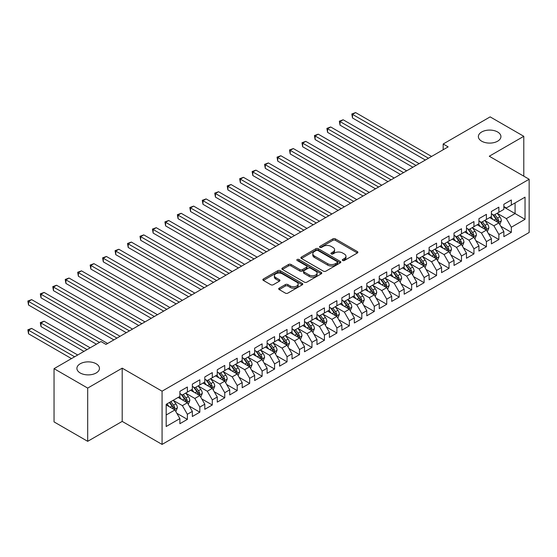 <?xml version="1.0" encoding="UTF-8"?>
<svg xmlns="http://www.w3.org/2000/svg" width="557" height="557" viewBox="0 0 557 557"><rect width="100%" height="100%" fill="white"/><g stroke="black" fill="none" stroke-linecap="round" stroke-linejoin="round"><path stroke-width="0.84" d="M342.652 260.488A1.211 0.696 0 0 0 344.365 260.488L357.364 252.989A1.727 0.996 0 0 0 357.873 252.279A1.727 0.996 0 0 0 357.364 251.576L335.349 238.862A1.727 0.996 0 0 0 332.905 238.862L319.906 246.368A1.211 0.696 0 0 0 319.551 246.862A1.211 0.696 0 0 0 319.906 247.357A1.211 0.696 0 0 0 321.619 247.357L323.304 246.382A5.535 3.196 0 0 1 331.13 246.382L332.961 247.44A5.535 3.196 0 0 1 334.583 249.703A5.535 3.196 0 0 1 332.961 251.966L331.283 252.934A1.211 0.696 0 0 0 330.928 253.428A1.211 0.696 0 0 0 331.283 253.922A1.211 0.696 0 0 0 332.995 253.922L334.673 252.955A5.535 3.196 0 0 1 342.499 252.955L344.337 254.013A5.535 3.196 0 0 1 345.96 256.269A5.535 3.196 0 0 1 344.337 258.532L342.652 259.499A1.211 0.696 0 0 0 342.297 259.994A1.211 0.696 0 0 0 342.652 260.488L342.652 259.499M96.159 363.77A11.279 6.51 0 0 0 83.863 362.363A11.279 6.51 0 0 0 76.908 368.379A11.279 6.51 0 0 0 80.208 372.981A11.279 6.51 0 0 0 92.497 374.395A11.279 6.51 0 0 0 99.459 368.379A11.279 6.51 0 0 0 96.159 363.77M497.624 131.988A11.279 6.51 0 0 0 485.335 130.575A11.279 6.51 0 0 0 478.372 136.59A11.279 6.51 0 0 0 481.68 141.193A11.279 6.51 0 0 0 493.968 142.606A11.279 6.51 0 0 0 500.931 136.59A11.279 6.51 0 0 0 497.624 131.988M279.21 288.15A1.727 0.996 0 0 0 278.702 288.86A1.727 0.996 0 0 0 279.21 289.563L285.386 293.128A1.727 0.996 0 0 0 287.83 293.128L302.263 284.794A1.727 0.996 0 0 0 302.771 284.091A1.727 0.996 0 0 0 302.263 283.388L280.248 270.674A1.727 0.996 0 0 0 277.804 270.674L263.37 279.008A1.727 0.996 0 0 0 262.862 279.711A1.727 0.996 0 0 0 263.37 280.422L270.834 284.724A1.727 0.996 0 0 0 273.278 284.724L279.454 281.16A1.727 0.996 0 0 0 279.962 280.456A1.727 0.996 0 0 0 279.454 279.746L275.757 277.616A4.63 2.674 0 0 1 274.399 275.722A4.63 2.674 0 0 1 277.254 273.257A4.63 2.674 0 0 1 282.295 273.835L296.79 282.204A4.63 2.674 0 0 1 298.148 284.091A4.63 2.674 0 0 1 295.287 286.563A4.63 2.674 0 0 1 290.246 285.978L287.83 284.585A1.727 0.996 0 0 0 285.386 284.585L279.21 288.15L279.21 289.563M87.686 388.09L87.686 441.325L122.199 421.398L122.199 368.163L87.686 388.09L54.043 368.664L101.019 341.545L105.997 344.421L448.155 146.874L443.177 143.998L443.177 149.756M122.199 368.163L162.073 391.181L529.15 179.25L529.15 232.485L162.073 444.416L162.073 391.181M523.789 176.158L523.789 136.305L489.276 156.232L529.15 179.25M523.789 136.305L490.146 116.879L443.177 143.998M323.422 271.168A1.727 0.996 0 0 0 325.866 271.168L340.299 262.834A1.727 0.996 0 0 0 340.807 262.131A1.727 0.996 0 0 0 340.299 261.428L318.284 248.714A1.727 0.996 0 0 0 315.84 248.714L301.407 257.049A1.727 0.996 0 0 0 300.898 257.752A1.727 0.996 0 0 0 301.407 258.462L323.422 271.168M297.675 260.753A1.211 0.696 0 0 1 298.9 260.92L298.9 259.485L321.285 272.408A1.727 0.996 0 0 1 321.786 273.111A1.727 0.996 0 0 1 321.285 273.814L306.851 282.148A1.727 0.996 0 0 1 304.407 282.148L282.392 269.442L288.568 265.898L288.568 264.464L282.392 268.028A1.727 0.996 0 0 0 281.884 268.732A1.727 0.996 0 0 0 282.392 269.442L282.392 268.028M288.568 265.898A1.727 0.996 0 0 1 291.012 265.898L291.012 264.464A1.727 0.996 0 0 0 288.568 264.464M291.012 264.464L299.938 269.616A1.727 0.996 0 0 0 302.388 269.616L306.482 267.249A1.727 0.996 0 0 0 306.991 266.545A1.727 0.996 0 0 0 306.482 265.835L297.187 260.474A1.211 0.696 0 0 1 296.832 259.98A1.211 0.696 0 0 1 297.584 259.332A1.211 0.696 0 0 1 298.9 259.485M503.855 207.093L515.072 213.568L515.072 202.915L525.035 197.164L511.333 205.073L511.333 199.97L503.855 204.287L503.855 209.39L498.87 212.273L498.87 207.162L491.392 211.479L491.392 216.582L486.414 219.465L486.414 214.354L478.936 218.671L478.936 223.782L473.951 226.657L473.951 221.547L466.474 225.863L466.474 230.974L461.488 233.849L461.488 228.746L454.018 233.063L454.018 238.166L449.033 241.042L449.033 235.938L441.555 240.255L441.555 245.358L436.57 248.241L436.57 243.131L429.092 247.447L429.092 252.558L424.114 255.433L424.114 250.323L416.636 254.64L416.636 259.75L411.651 262.625L411.651 257.522L404.173 261.832L404.173 266.942L399.188 269.818L399.188 264.714L391.71 269.031L391.71 274.135L386.732 277.017L386.732 271.907L379.254 276.223L379.254 281.334L374.269 284.209L374.269 279.099L366.791 283.416L366.791 288.526L361.806 291.402L361.806 286.291L354.336 290.608L354.336 295.718L349.35 298.594L349.35 293.49L341.873 297.807L341.873 302.911L336.888 305.793L336.888 300.683L329.41 304.999L329.41 310.103L324.432 312.985L324.432 307.875L316.954 312.192L316.954 317.302L311.969 320.178L311.969 315.067L304.491 319.384L304.491 324.494L299.506 327.37L299.506 322.266L292.035 326.583L292.035 331.687L287.05 334.562L287.05 329.459L279.572 333.775L279.572 338.879L274.587 341.761L274.587 336.651L267.109 340.968L267.109 346.078L262.124 348.954L262.124 343.843L254.653 348.16L254.653 353.27L249.668 356.146L249.668 351.042L242.191 355.352L242.191 360.463L237.205 363.338L237.205 358.235L229.728 362.551L229.728 367.655L224.75 370.537L224.75 365.427L217.272 369.744L217.272 374.854L212.287 377.73L212.287 372.619L204.809 376.936L204.809 382.046L199.824 384.922L199.824 379.811L192.353 384.128L192.353 389.239L187.368 392.114L187.368 387.011L179.89 391.327L179.89 396.431L166.181 404.347L166.181 426.502L179.89 418.592L174.905 409.959L166.181 404.918M525.035 197.164L525.035 219.319L511.333 227.235L506.348 218.602L497.31 213.387M500.806 226.26L511.333 232.339L511.333 227.235M511.333 232.339L503.855 236.655L503.855 231.552L498.87 234.427L493.885 225.794L484.855 220.579M488.343 233.453L498.87 239.538L498.87 234.427M498.87 239.538L491.392 243.848L491.392 238.744L486.414 241.62L481.429 232.986L472.392 227.771M475.88 240.652L486.414 246.73L486.414 241.62M486.414 246.73L478.936 251.047L478.936 245.936L473.951 248.812L468.966 240.185L459.936 234.963M463.424 247.844L473.951 253.922L473.951 248.812M473.951 253.922L466.474 258.239L466.474 253.129L461.488 256.011L456.51 247.378L447.473 242.163M450.961 255.036L461.488 261.115L461.488 256.011M461.488 261.115L454.018 265.431L454.018 260.328L449.033 263.203L444.047 254.57L435.01 249.355M438.505 262.229L449.033 268.307L449.033 263.203M449.033 268.307L441.555 272.624L441.555 267.52L436.57 270.396L431.584 261.762L422.554 256.547M426.042 269.428L436.57 275.506L436.57 270.396M436.57 275.506L429.092 279.823L429.092 274.712L424.114 277.588L419.129 268.954L410.091 263.74M413.579 276.62L424.114 282.698L424.114 277.588M424.114 282.698L416.636 287.015L416.636 281.905L411.651 284.787L406.666 276.154L397.635 270.939M401.124 283.812L411.651 289.891L411.651 284.787M411.651 289.891L404.173 294.207L404.173 289.097L399.188 291.979L394.203 283.346L385.172 278.131M388.661 291.005L399.188 297.083L399.188 291.979M399.188 297.083L391.71 301.4L391.71 296.296L386.732 299.172L381.747 290.538L372.71 285.323M376.198 298.204L386.732 304.282L386.732 299.172M386.732 304.282L379.254 308.599L379.254 303.488L374.269 306.364L369.284 297.73L360.254 292.516M363.742 305.396L374.269 311.474L374.269 306.364M374.269 311.474L366.791 315.791L366.791 310.681L361.806 313.556L356.828 304.93L347.791 299.708M351.279 312.588L361.806 318.667L361.806 313.556M361.806 318.667L354.336 322.983L354.336 317.873L349.35 320.755L344.365 312.122L335.328 306.907M338.823 319.781L349.35 325.859L349.35 320.755M349.35 325.859L341.873 330.176L341.873 325.072L336.888 327.948L331.902 319.314L322.872 314.099M326.36 326.973L336.888 333.058L336.888 327.948M336.888 333.058L329.41 337.368L329.41 332.264L324.432 335.14L319.446 326.506L310.409 321.292M313.897 334.172L324.432 340.25L324.432 335.14M324.432 340.25L316.954 344.567L316.954 339.457L311.969 342.332L306.984 333.699L297.953 328.484M301.441 341.364L311.969 347.443L311.969 342.332M311.969 347.443L304.491 351.759L304.491 346.649L299.506 349.531L294.521 340.898L285.49 335.683M288.979 348.557L299.506 354.635L299.506 349.531M299.506 354.635L292.035 358.952L292.035 353.848L287.05 356.724L282.065 348.09L273.027 342.875M276.516 355.749L287.05 361.827L287.05 356.724M287.05 361.827L279.572 366.144L279.572 361.04L274.587 363.916L269.602 355.282L260.572 350.068M264.06 362.948L274.587 369.026L274.587 363.916M274.587 369.026L267.109 373.343L267.109 368.233L262.124 371.108L257.146 362.475L248.109 357.26M251.597 370.14L262.124 376.219L262.124 371.108M262.124 376.219L254.653 380.535L254.653 375.425L249.668 378.3L244.683 369.674L235.646 364.459M239.141 377.333L249.668 383.411L249.668 378.3M249.668 383.411L242.191 387.728L242.191 382.617L237.205 385.5L232.22 376.866L223.19 371.651M226.678 384.525L237.205 390.603L237.205 385.5M237.205 390.603L229.728 394.92L229.728 389.816L224.75 392.692L219.764 384.058L210.727 378.844M214.215 391.717L224.75 397.802L224.75 392.692M224.75 397.802L217.272 402.112L217.272 397.009L212.287 399.884L207.301 391.251L198.271 386.036M201.759 398.916L212.287 404.995L212.287 399.884M212.287 404.995L204.809 409.311L204.809 404.201L199.824 407.076L194.839 398.45L185.808 393.228M189.296 406.109L199.824 412.187L199.824 407.076M199.824 412.187L192.353 416.504L192.353 411.393L187.368 414.276L182.383 405.642L173.345 400.427M176.841 413.301L187.368 419.379L187.368 414.276M187.368 419.379L179.89 423.696L179.89 418.592M179.89 393.555L182.383 394.997L187.368 392.114M166.181 414.993L174.905 409.959M192.353 386.363L194.839 387.797L199.824 384.922M182.383 405.642L187.368 402.76L178.143 397.44M192.353 411.393L187.368 402.76M204.809 379.164L207.301 380.605L212.287 377.73M194.839 398.45L199.824 395.567L190.605 390.248M204.809 404.201L199.824 395.567M217.272 371.972L219.764 373.413L224.75 370.537M207.301 391.251L212.287 388.375L203.068 383.049M217.272 397.009L212.287 388.375M229.728 364.779L232.22 366.221L237.205 363.338M219.764 384.058L224.75 381.183L215.524 375.857M229.728 389.816L224.75 381.183M242.191 357.587L244.683 359.021L249.668 356.146M232.22 376.866L237.205 373.991L227.987 368.664M242.191 382.617L237.205 373.991M254.653 350.395L257.146 351.829L262.124 348.954M244.683 369.674L249.668 366.791L240.443 361.472M254.653 375.425L249.668 366.791M267.109 343.196L269.602 344.637L274.587 341.761M257.146 362.475L262.124 359.599L252.906 354.273M267.109 368.233L262.124 359.599M279.572 336.003L282.065 337.445L287.05 334.562M269.602 355.282L274.587 352.407L265.369 347.081M279.572 361.04L274.587 352.407M292.035 328.811L294.521 330.252L299.506 327.37M282.065 348.09L287.05 345.215L277.825 339.888M292.035 353.848L287.05 345.215M304.491 321.619L306.984 323.053L311.969 320.178M294.521 340.898L299.506 338.015L290.288 332.696M304.491 346.649L299.506 338.015M316.954 314.42L319.446 315.861L324.432 312.985M306.984 333.699L311.969 330.823L302.75 325.504M316.954 339.457L311.969 330.823M329.41 307.227L331.902 308.669L336.888 305.793M319.446 326.506L324.432 323.631L315.206 318.305M329.41 332.264L324.432 323.631M341.873 300.035L344.365 301.476L349.35 298.594M331.902 319.314L336.888 316.439L327.669 311.112M341.873 325.072L336.888 316.439M354.336 292.843L356.828 294.277L361.806 291.402M344.365 312.122L349.35 309.239L340.125 303.92M354.336 317.873L349.35 309.239M366.791 285.644L369.284 287.085L374.269 284.209M356.828 304.93L361.806 302.047L352.588 296.728M366.791 310.681L361.806 302.047M379.254 278.451L381.747 279.893L386.732 277.017M369.284 297.73L374.269 294.855L365.051 289.529M379.254 303.488L374.269 294.855M391.71 271.259L394.203 272.7L399.188 269.818M381.747 290.538L386.732 287.663L377.507 282.336M391.71 296.296L386.732 287.663M404.173 264.067L406.666 265.501L411.651 262.625M394.203 283.346L399.188 280.47L389.97 275.144M404.173 289.097L399.188 280.47M416.636 256.874L419.129 258.309L424.114 255.433M406.666 276.154L411.651 273.271L402.433 267.952M416.636 281.905L411.651 273.271M429.092 249.675L431.584 251.116L436.57 248.241M419.129 268.954L424.114 266.079L414.888 260.76M429.092 274.712L424.114 266.079M441.555 242.483L444.047 243.924L449.033 241.042M431.584 261.762L436.57 258.887L427.351 253.56M441.555 267.52L436.57 258.887M454.018 235.291L456.51 236.732L461.488 233.849M444.047 254.57L449.033 251.694L439.807 246.368M454.018 260.328L449.033 251.694M466.474 228.098L468.966 229.533L473.951 226.657M456.51 247.378L461.488 244.495L452.27 239.176M466.474 253.129L461.488 244.495M478.936 220.899L481.429 222.34L486.414 219.465M468.966 240.185L473.951 237.303L464.733 231.984M478.936 245.936L473.951 237.303M491.392 213.707L493.885 215.148L498.87 212.273M481.429 232.986L486.414 230.111L477.189 224.784M491.392 238.744L486.414 230.111M503.855 206.515L506.348 207.956L511.333 205.073M493.885 225.794L498.87 222.918L489.652 217.592M503.855 231.552L498.87 222.918M54.043 368.664L54.043 421.9L87.686 441.325M122.199 421.398L162.073 444.416M506.348 218.602L515.072 213.568L525.035 219.319M343.14 260.662L344.337 259.966A5.535 3.196 0 0 0 345.96 257.71L345.96 256.269M334.583 249.703L334.583 251.144A5.535 3.196 0 0 1 332.961 253.4L331.763 254.096M357.364 251.576L357.364 252.989L335.349 240.304A1.727 0.996 0 0 0 332.905 240.304L320.393 247.524M340.299 261.428L340.299 262.834L318.284 250.156A1.727 0.996 0 0 0 315.84 250.156L301.428 258.469M337.243 262.625A1.211 0.696 0 0 0 337.598 262.131A1.211 0.696 0 0 0 337.243 261.637L317.922 250.483A1.211 0.696 0 0 0 316.209 250.483L314.433 251.506A5.535 3.196 0 0 0 312.811 253.762A5.535 3.196 0 0 0 314.433 256.025L327.641 263.649A5.535 3.196 0 0 0 335.467 263.649L337.243 262.625L337.243 264.067A1.211 0.696 0 0 0 337.598 263.572L337.598 262.131M312.811 253.762L312.811 255.203A5.535 3.196 0 0 0 314.433 257.459L314.433 256.025M337.243 264.067L335.467 265.09A5.535 3.196 0 0 1 327.641 265.09L314.433 257.459M291.012 265.898L299.938 271.057A1.727 0.996 0 0 0 302.388 271.057L306.482 268.69A1.727 0.996 0 0 0 306.991 267.98L306.991 266.545M298.9 260.92L321.257 273.828M309.205 274.963A4.63 2.674 0 0 0 314.245 275.541A4.63 2.674 0 0 0 317.1 273.076A4.63 2.674 0 0 0 315.749 271.189L310.639 268.237A1.727 0.996 0 0 0 308.195 268.237L304.101 270.605A1.727 0.996 0 0 0 303.593 271.308A1.727 0.996 0 0 0 304.101 272.018L309.205 274.963L309.205 276.404A4.63 2.674 0 0 0 314.245 276.982A4.63 2.674 0 0 0 317.1 274.517L317.1 273.076M303.593 271.308L303.593 272.749A1.727 0.996 0 0 0 304.101 273.452L304.101 272.018M309.205 276.404L304.101 273.452M298.148 284.091L298.148 285.532A4.63 2.674 0 0 1 295.287 287.997A4.63 2.674 0 0 1 290.246 287.419L287.83 286.026A1.727 0.996 0 0 0 285.386 286.026L279.231 289.577M274.399 275.722L274.399 277.163A4.63 2.674 0 0 0 275.757 279.05L275.757 277.616M279.433 281.174L275.757 279.05M302.242 284.808L280.248 272.115A1.727 0.996 0 0 0 277.804 272.115L263.391 280.436M499.796 224.513L501.335 220.746A4.672 2.694 -120 0 0 499.845 216.77L497.199 213.234M492.98 219.514L490.968 216.833M352.504 146.756L400.434 174.432L327.579 132.364L327.579 128.771L330.698 126.975L406.666 170.832M497.993 222.41L498.814 220.941A4.672 2.694 -120 0 0 497.478 218.135L494.832 214.598M493.321 214.821L496.593 219.186A2.381 1.372 60 0 1 497.025 219.911L498.814 220.941M492.499 214.348L495.988 218.998A4.672 2.694 60 0 1 497.324 221.804L497.415 222.076M428.472 158.244L352.504 114.38L355.617 112.584L431.584 156.447M425.353 160.04L352.504 117.98L352.504 114.38L351.815 113.99L355.617 112.584M352.504 117.98L351.815 113.99M487.333 231.705L488.879 227.938A4.672 2.694 -120 0 0 487.389 223.963L484.743 220.426M480.524 226.713L478.512 224.025M340.042 153.948L387.978 181.624L315.123 139.563L315.123 135.964L318.235 134.167L394.203 178.024M485.53 229.602L486.358 228.14A4.672 2.694 -120 0 0 485.022 225.327L482.376 221.797M480.865 222.013L484.13 226.379A2.381 1.372 60 0 1 484.562 227.103L486.358 228.14M480.043 221.54L483.525 226.191A4.672 2.694 60 0 1 484.862 229.004L484.959 229.268M474.87 238.904L476.416 235.131A4.672 2.694 -120 0 0 474.926 231.155L472.28 227.625M468.061 233.905L466.049 231.218M327.579 161.14L375.515 188.816L302.66 146.756L302.66 143.156L305.772 141.36L381.747 185.223M473.074 236.795L473.896 235.333A4.672 2.694 -120 0 0 472.559 232.52L469.913 228.99M468.402 229.206L471.675 233.571A2.381 1.372 60 0 1 472.106 234.295L473.896 235.333M467.581 228.732L471.062 233.383A4.672 2.694 60 0 1 472.399 236.196L472.496 236.467M416.009 165.436L340.042 121.579L343.154 119.776L419.129 163.64M412.897 167.239L340.042 125.172L340.042 121.579L339.359 121.182L343.154 119.776M340.042 125.172L339.359 121.182M403.553 172.628L326.896 128.375L330.698 126.975M327.579 132.364L326.896 128.375M462.414 246.097L463.96 242.323A4.672 2.694 -120 0 0 462.47 238.347L459.817 234.817M455.605 241.097L453.593 238.41M315.123 168.339L363.053 196.008L290.197 153.948L290.197 150.355L293.316 148.552L369.284 192.416M460.611 243.987L461.44 242.525A4.672 2.694 -120 0 0 460.103 239.719L457.45 236.182M455.939 236.405L459.212 240.77A2.381 1.372 60 0 1 459.643 241.487L461.44 242.525M455.118 235.931L458.606 240.582A4.672 2.694 60 0 1 459.943 243.388L460.033 243.66M449.952 253.289L451.497 249.522A4.672 2.694 -120 0 0 450.007 245.54L447.362 242.01M443.142 248.29L441.13 245.609M302.66 175.532L350.597 203.208L277.741 161.14L277.741 157.547L280.853 155.744L356.828 199.608M448.148 251.186L448.977 249.717A4.672 2.694 -120 0 0 447.64 246.911L444.994 243.374M443.483 243.597L446.749 247.962A2.381 1.372 60 0 1 447.18 248.687L448.977 249.717M442.662 243.124L446.143 247.774A4.672 2.694 60 0 1 447.48 250.58L447.577 250.852M391.091 179.827L314.433 135.567L318.235 134.167M315.123 139.563L314.433 135.567M378.628 187.02L301.978 142.759L305.772 141.36M302.66 146.756L301.978 142.759M437.496 260.481L439.034 256.714A4.672 2.694 -120 0 0 437.544 252.739L434.899 249.202M430.679 255.489L428.667 252.801M290.197 182.724L338.134 210.4L265.278 168.339L265.278 164.74L268.397 162.943L344.365 206.8M435.692 258.378L436.514 256.909A4.672 2.694 -120 0 0 435.177 254.103L432.531 250.573M431.021 250.789L434.293 255.155A2.381 1.372 60 0 1 434.725 255.879L436.514 256.909M430.199 250.316L433.687 254.967A4.672 2.694 60 0 1 435.024 257.773L435.114 258.044M366.172 194.212L289.515 149.958L293.316 148.552M290.197 153.948L289.515 149.958M425.033 267.68L426.578 263.907A4.672 2.694 -120 0 0 425.088 259.931L422.443 256.394M418.223 262.681L416.211 259.994M277.741 189.916L325.671 217.592L252.822 175.532L252.822 171.932L255.935 170.136L331.902 213.999M423.229 265.571L424.058 264.109A4.672 2.694 -120 0 0 422.721 261.296L420.075 257.766M418.565 257.982L421.83 262.347A2.381 1.372 60 0 1 422.262 263.071L424.058 264.109M417.743 257.508L421.224 262.159A4.672 2.694 60 0 1 422.561 264.972L422.659 265.236M353.709 201.404L277.052 157.151L280.853 155.744M277.741 161.14L277.052 157.151M412.57 274.873L414.116 271.099A4.672 2.694 -120 0 0 412.626 267.123L409.98 263.593M405.761 269.873L403.748 267.186M265.278 197.115L313.215 224.784L240.359 182.724L240.359 179.124L243.472 177.328L319.446 221.192M410.767 272.763L411.595 271.301A4.672 2.694 -120 0 0 410.258 268.488L407.613 264.958M406.102 265.181L409.367 269.539A2.381 1.372 60 0 1 409.806 270.263L411.595 271.301M405.28 264.707L408.761 269.351A4.672 2.694 60 0 1 410.098 272.164L410.196 272.436M400.114 282.065L401.66 278.298A4.672 2.694 -120 0 0 400.17 274.316L397.517 270.786M393.305 277.066L391.293 274.385M252.822 204.308L300.752 231.984L227.897 189.916L227.897 186.323L231.016 184.52L306.984 228.384M398.311 279.962L399.132 278.493A4.672 2.694 -120 0 0 397.795 275.687L395.15 272.15M393.639 272.373L396.911 276.738A2.381 1.372 60 0 1 397.343 277.456L399.132 278.493M392.817 271.9L396.306 276.55A4.672 2.694 60 0 1 397.642 279.356L397.733 279.628M387.651 289.257L389.197 285.49A4.672 2.694 -120 0 0 387.707 281.515L385.061 277.978M380.842 284.265L378.83 281.577M240.359 211.5L288.296 239.176L215.441 197.115L215.441 193.516L218.553 191.719L294.521 235.576M385.848 287.154L386.676 285.685A4.672 2.694 -120 0 0 385.34 282.879L382.694 279.342M381.183 279.565L384.448 283.931A2.381 1.372 60 0 1 384.88 284.655L386.676 285.685M380.361 279.092L383.843 283.743A4.672 2.694 60 0 1 385.179 286.549L385.277 286.82M375.188 296.449L376.734 292.683A4.672 2.694 -120 0 0 375.244 288.707L372.598 285.17M368.379 291.457L366.367 288.77M227.897 218.692L275.833 246.368L202.978 204.308L202.978 200.708L206.097 198.912L282.065 242.768M373.392 294.347L374.213 292.885A4.672 2.694 -120 0 0 372.877 290.072L370.231 286.542M368.72 286.758L371.992 291.123A2.381 1.372 60 0 1 372.424 291.847L374.213 292.885M367.899 286.284L371.38 290.935A4.672 2.694 60 0 1 372.717 293.748L372.814 294.012M362.732 303.649L364.278 299.875A4.672 2.694 -120 0 0 362.788 295.899L360.135 292.369M355.923 298.649L353.911 295.962M215.441 225.891L263.37 253.56L190.515 211.5L190.515 207.9L193.634 206.104L269.602 249.968M360.929 301.539L361.758 300.077A4.672 2.694 -120 0 0 360.421 297.264L357.768 293.734M356.257 293.957L359.53 298.315A2.381 1.372 60 0 1 359.961 299.039L361.758 300.077M355.436 293.476L358.924 298.127A4.672 2.694 60 0 1 360.261 300.94L360.351 301.212M350.269 310.841L351.815 307.067A4.672 2.694 -120 0 0 350.325 303.092L347.679 299.562M343.46 305.842L341.448 303.154M202.978 233.084L250.915 260.76L178.059 218.692L178.059 215.099L181.171 213.296L257.146 257.16M348.466 308.738L349.295 307.269A4.672 2.694 -120 0 0 347.958 304.463L345.312 300.926M343.801 301.149L347.067 305.514A2.381 1.372 60 0 1 347.498 306.232L349.295 307.269M342.98 300.676L346.461 305.327A4.672 2.694 60 0 1 347.798 308.132L347.895 308.404M337.814 318.033L339.352 314.266A4.672 2.694 -120 0 0 337.862 310.291L335.217 306.754M330.997 313.034L328.985 310.353M190.515 240.276L238.452 267.952L165.596 225.884L165.596 222.292L168.715 220.495L244.683 264.352M336.01 315.93L336.832 314.461A4.672 2.694 -120 0 0 335.495 311.655L332.849 308.118M331.338 308.341L334.611 312.707A2.381 1.372 60 0 1 335.042 313.431L336.832 314.461M330.517 307.868L334.005 312.519A4.672 2.694 60 0 1 335.342 315.325L335.432 315.596M325.351 325.225L326.896 321.459A4.672 2.694 -120 0 0 325.406 317.483L322.761 313.946M318.541 320.233L316.529 317.546M178.059 247.468L225.989 275.144L153.14 233.084L153.14 229.484L156.252 227.688L232.22 271.544M323.547 323.123L324.376 321.654A4.672 2.694 -120 0 0 323.039 318.848L320.393 315.318M318.882 315.534L322.148 319.899A2.381 1.372 60 0 1 322.58 320.623L324.376 321.654M318.061 315.06L321.542 319.711A4.672 2.694 60 0 1 322.879 322.517L322.976 322.788M312.888 332.425L314.433 328.651A4.672 2.694 -120 0 0 312.943 324.675L310.298 321.145M306.078 327.425L304.066 324.738M165.596 254.66L213.533 282.336L140.677 240.276L140.677 236.676L143.79 234.88L219.764 278.744M311.091 330.315L311.913 328.853A4.672 2.694 -120 0 0 310.576 326.04L307.93 322.51M306.42 322.726L309.692 327.091A2.381 1.372 60 0 1 310.124 327.815L311.913 328.853M305.598 322.252L309.079 326.903A4.672 2.694 60 0 1 310.416 329.716L310.514 329.988M300.432 339.617L301.978 335.843A4.672 2.694 -120 0 0 300.488 331.868L297.835 328.338M293.623 334.618L291.61 331.93M153.14 261.86L201.07 289.529L128.214 247.468L128.214 243.875L131.334 242.072L207.301 285.936M298.629 337.507L299.45 336.045A4.672 2.694 -120 0 0 298.12 333.239L295.468 329.702M293.957 329.925L297.229 334.284A2.381 1.372 60 0 1 297.661 335.008L299.45 336.045M293.135 329.452L296.623 334.103A4.672 2.694 60 0 1 297.96 336.908L298.051 337.18M287.969 346.809L289.515 343.042A4.672 2.694 -120 0 0 288.025 339.06L285.379 335.53M281.16 341.81L279.148 339.129M140.677 269.052L188.614 296.728L115.759 254.66L115.759 251.068L118.871 249.264L194.839 293.128M286.166 344.706L286.994 343.237A4.672 2.694 -120 0 0 285.657 340.431L283.012 336.894M281.501 337.117L284.766 341.483A2.381 1.372 60 0 1 285.198 342.2L286.994 343.237M280.679 336.644L284.161 341.295A4.672 2.694 60 0 1 285.497 344.101L285.595 344.372M275.506 354.001L277.052 350.235A4.672 2.694 -120 0 0 275.562 346.259L272.916 342.722M268.697 349.009L266.685 346.322M128.214 276.244L176.151 303.92L103.296 261.86L103.296 258.26L106.415 256.464L182.383 300.32M273.71 351.899L274.531 350.43A4.672 2.694 -120 0 0 273.195 347.624L270.549 344.094M269.038 344.31L272.31 348.675A2.381 1.372 60 0 1 272.742 349.399L274.531 350.43M268.216 343.836L271.705 348.487A4.672 2.694 60 0 1 273.034 351.293L273.132 351.564M263.05 361.194L264.596 357.427A4.672 2.694 -120 0 0 263.106 353.451L260.46 349.914M256.241 356.202L254.229 353.514M115.759 283.436L163.688 311.112L90.84 269.052L90.84 265.452L93.952 263.656L169.92 307.513M261.247 359.091L262.075 357.629A4.672 2.694 -120 0 0 260.739 354.816L258.086 351.286M256.575 351.502L259.847 355.867A2.381 1.372 60 0 1 260.279 356.591L262.075 357.629M255.76 351.028L259.242 355.679A4.672 2.694 60 0 1 260.579 358.492L260.669 358.757M250.587 368.393L252.133 364.619A4.672 2.694 -120 0 0 250.643 360.644L247.997 357.114M243.778 363.394L241.766 360.706M103.296 290.629L151.232 318.305L78.377 276.244L78.377 272.645L81.489 270.848L157.464 314.712M248.784 366.283L249.613 364.821A4.672 2.694 -120 0 0 248.276 362.008L245.63 358.478M244.119 358.701L247.385 363.06A2.381 1.372 60 0 1 247.816 363.784L249.613 364.821M243.298 358.221L246.779 362.872A4.672 2.694 60 0 1 248.116 365.684L248.213 365.956M341.253 208.603L264.596 164.343L268.397 162.943M265.278 168.339L264.596 164.343M328.79 215.796L252.133 171.535L255.935 170.136M252.822 175.532L252.133 171.535M316.327 222.988L239.677 178.734L243.472 177.328M240.359 182.724L239.677 178.734M303.871 230.18L227.214 185.927L231.016 184.52M227.897 189.916L227.214 185.927M291.408 237.373L214.751 193.119L218.553 191.719M215.441 197.115L214.751 193.119M278.946 244.572L202.295 200.311L206.097 198.912M202.978 204.308L202.295 200.311M266.49 251.764L189.833 207.51L193.634 206.104M190.515 211.5L189.833 207.51M254.027 258.956L177.37 214.703L181.171 213.296M178.059 218.692L177.37 214.703M241.571 266.149L164.914 221.895L168.715 220.495M165.596 225.884L164.914 221.895M229.108 273.348L152.451 229.087L156.252 227.688M153.14 233.084L152.451 229.087M216.645 280.54L139.995 236.279L143.79 234.88M140.677 240.276L139.995 236.279M204.189 287.732L127.532 243.479L131.334 242.072M128.214 247.468L127.532 243.479M191.726 294.925L115.069 250.671L118.871 249.264M115.759 254.66L115.069 250.671M179.263 302.124L102.613 257.863L106.415 256.464M103.296 261.86L102.613 257.863M238.131 375.585L239.67 371.811A4.672 2.694 -120 0 0 238.18 367.836L235.534 364.306M231.315 370.586L229.303 367.899M90.84 297.828L138.77 325.504L65.914 283.436L65.914 279.844L69.033 278.04L145.001 321.904M236.328 373.482L237.15 372.013A4.672 2.694 -120 0 0 235.813 369.207L233.167 365.671M231.656 365.893L234.929 370.259A2.381 1.372 60 0 1 235.36 370.976L237.15 372.013M230.835 365.42L234.323 370.071A4.672 2.694 60 0 1 235.66 372.877L235.75 373.148M166.808 309.316L90.15 265.055L93.952 263.656M90.84 269.052L90.15 265.055M225.669 382.777L227.214 379.011A4.672 2.694 -120 0 0 225.724 375.035L223.078 371.498M218.859 377.778L216.847 375.098M78.377 305.02L126.314 332.696L53.458 290.636L53.458 287.036L56.57 285.24L132.538 329.096M223.865 380.675L224.694 379.206A4.672 2.694 -120 0 0 223.357 376.4L220.711 372.863M219.2 373.086L222.466 377.451A2.381 1.372 60 0 1 222.897 378.175L224.694 379.206M218.379 372.612L221.86 377.263A4.672 2.694 60 0 1 223.197 380.069L223.294 380.34M154.345 316.508L77.688 272.255L81.489 270.848M78.377 276.244L77.688 272.255M213.206 389.97L214.751 386.203A4.672 2.694 -120 0 0 213.261 382.227L210.616 378.69M206.396 384.978L204.384 382.29M65.914 312.212L113.851 339.888L40.995 297.828L40.995 294.228L44.107 292.432L120.082 336.289M211.409 387.867L212.231 386.405A4.672 2.694 -120 0 0 210.894 383.592L208.248 380.062M206.738 380.278L210.01 384.643A2.381 1.372 60 0 1 210.442 385.367L212.231 386.405M205.916 379.804L209.397 384.455A4.672 2.694 60 0 1 210.734 387.268L210.831 387.533M141.889 323.701L65.232 279.447L69.033 278.04M65.914 283.436L65.232 279.447M200.75 397.169L202.295 393.395A4.672 2.694 -120 0 0 200.805 389.42L198.153 385.89M193.94 392.17L191.928 389.482M53.458 319.405L96.403 344.205L28.532 305.02L28.532 301.421L31.652 299.624L107.619 343.488M198.946 395.059L199.775 393.597A4.672 2.694 -120 0 0 198.438 390.784L195.786 387.254M194.275 387.47L197.547 391.836A2.381 1.372 60 0 1 197.979 392.56L199.775 393.597M193.453 386.997L196.941 391.648A4.672 2.694 60 0 1 198.278 394.46L198.369 394.732M129.426 330.893L52.769 286.639L56.57 285.24M53.458 290.636L52.769 286.639M188.287 404.361L189.833 400.587A4.672 2.694 -120 0 0 188.343 396.612L185.697 393.082M181.478 399.362L179.465 396.675M90.178 347.805L44.107 321.208L40.995 323.004L40.995 326.604L83.947 351.397M186.484 402.251L187.312 400.789A4.672 2.694 -120 0 0 185.975 397.983L183.33 394.447M181.819 394.669L185.084 399.035A2.381 1.372 60 0 1 185.516 399.752L187.312 400.789M180.997 394.196L184.478 398.847A4.672 2.694 60 0 1 185.815 401.653L185.913 401.924M40.995 326.604L40.313 322.607L87.059 349.601M40.313 322.607L44.107 321.208M116.963 338.092L40.313 293.831L44.107 292.432M40.995 297.828L40.313 293.831M175.831 411.553L177.37 407.787A4.672 2.694 -120 0 0 175.88 403.811L173.234 400.274M169.015 406.554L167.003 403.874M77.715 354.997L31.652 328.4L28.532 330.197L28.532 333.796L71.484 358.59M174.028 409.451L174.849 407.982A4.672 2.694 -120 0 0 173.512 405.176L170.867 401.639M169.697 402.314L172.628 406.227A2.381 1.372 60 0 1 173.06 406.951L174.849 407.982M169.37 402.502L172.022 406.039A4.672 2.694 60 0 1 173.359 408.845L173.45 409.117M28.532 333.796L27.85 329.8L74.603 356.793M27.85 329.8L31.652 328.4M99.522 342.409L27.85 301.031L31.652 299.624M28.532 305.02L27.85 301.031M344.337 259.966L344.337 258.532M331.283 253.922L331.283 252.934M332.961 253.4L332.961 251.966M319.906 247.357L319.906 246.368M332.905 240.304L332.905 238.862M335.349 240.304L335.349 238.862M301.407 258.462L301.407 257.049M315.84 250.156L315.84 248.714M318.284 250.156L318.284 248.714M327.641 265.09L327.641 263.649M335.467 265.09L335.467 263.649M299.938 271.057L299.938 269.616M302.388 271.057L302.388 269.616M306.482 268.69L306.482 267.249M321.285 273.814L321.285 272.408M285.386 286.026L285.386 284.585M287.83 286.026L287.83 284.585M290.246 287.419L290.246 285.978M279.454 281.16L279.454 279.746M263.37 280.422L263.37 279.008M277.804 272.115L277.804 270.674M280.248 272.115L280.248 270.674M302.263 284.794L302.263 283.388M498.285 222.577L501.307 220.837M497.478 218.135L499.845 216.77M494.031 220.126L495.988 218.998M485.822 229.769L488.844 228.029M485.022 225.327L487.389 223.963M481.575 227.319L483.525 226.191M473.366 236.969L476.388 235.221M472.559 232.52L474.926 231.155M469.112 234.511L471.062 233.383M460.904 244.161L463.925 242.413M460.103 239.719L462.47 238.347M456.656 241.703L458.606 240.582M448.448 251.353L451.469 249.613M447.64 246.911L450.007 245.54M444.194 248.902L446.143 247.774M435.985 258.545L439.007 256.805M435.177 254.103L437.544 252.739M431.731 256.095L433.687 254.967M423.522 265.745L426.544 263.997M422.721 261.296L425.088 259.931M419.275 263.287L421.224 262.159M411.066 272.937L414.088 271.189M410.258 268.488L412.626 267.123M406.812 270.479L408.761 269.351M398.603 280.129L401.625 278.382M397.795 275.687L400.17 274.316M394.356 277.671L396.306 276.55M386.147 287.321L389.169 285.581M385.34 282.879L387.707 281.515M381.893 284.871L383.843 283.743M373.684 294.514L376.706 292.773M372.877 290.072L375.244 288.707M369.43 292.063L371.38 290.935M361.221 301.713L364.243 299.965M360.421 297.264L362.788 295.899M356.974 299.255L358.924 298.127M348.766 308.905L351.787 307.158M347.958 304.463L350.325 303.092M344.511 306.447L346.461 305.327M336.303 316.098L339.324 314.357M335.495 311.655L337.862 310.291M332.049 313.647L334.005 312.519M323.84 323.29L326.862 321.549M323.039 318.848L325.406 317.483M319.593 320.839L321.542 319.711M311.384 330.489L314.406 328.741M310.576 326.04L312.943 324.675M307.13 328.031L309.079 326.903M298.921 337.681L301.943 335.934M298.12 333.239L300.488 331.868M294.674 335.223L296.623 334.103M286.465 344.874L289.487 343.133M285.657 340.431L288.025 339.06M282.211 342.423L284.161 341.295M274.002 352.066L277.024 350.325M273.195 347.624L275.562 346.259M269.748 349.615L271.705 348.487M261.539 359.265L264.561 357.517M260.739 354.816L263.106 353.451M257.292 356.807L259.242 355.679M249.083 366.457L252.105 364.71M248.276 362.008L250.643 360.644M244.829 364L246.779 362.872M236.621 373.65L239.642 371.902M235.813 369.207L238.18 367.836M232.366 371.192L234.323 370.071M224.158 380.842L227.179 379.101M223.357 376.4L225.724 375.035M219.911 378.391L221.86 377.263M211.702 388.034L214.724 386.293M210.894 383.592L213.261 382.227M207.448 385.583L209.397 384.455M199.239 395.233L202.261 393.486M198.438 390.784L200.805 389.42M194.992 392.776L196.941 391.648M186.783 402.426L189.805 400.678M185.975 397.983L188.343 396.612M182.529 399.968L184.478 398.847M174.32 409.618L177.342 407.877M173.512 405.176L175.88 403.811M170.066 407.167L172.022 406.039"/></g></svg>
